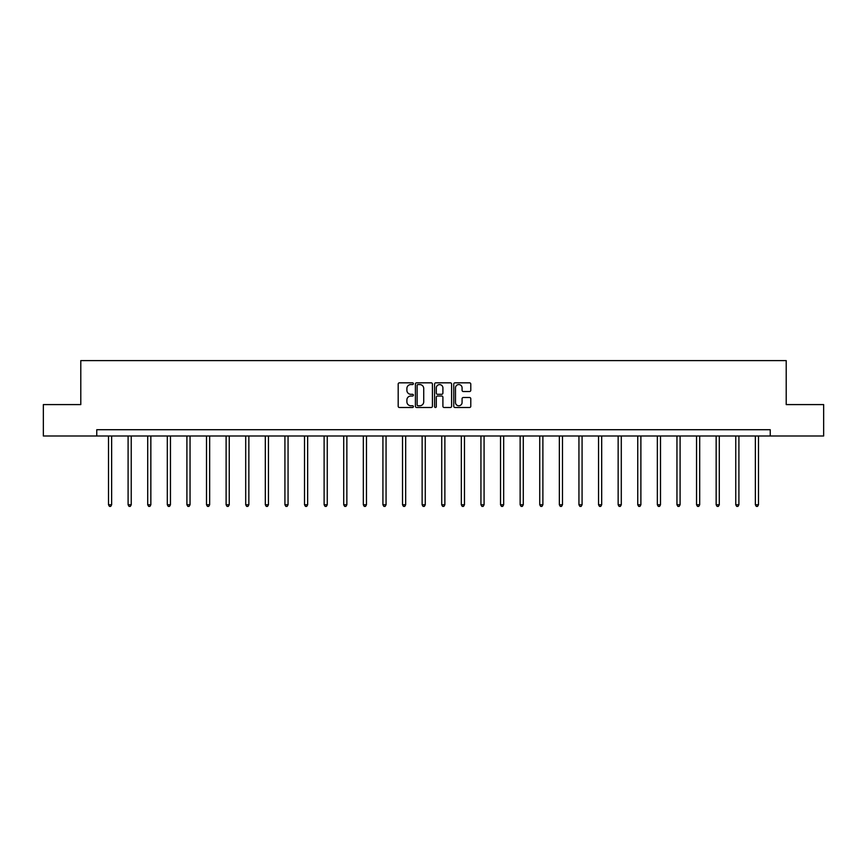 <?xml version="1.0" encoding="UTF-8"?>
<svg xmlns="http://www.w3.org/2000/svg" width="867" height="867" viewBox="0 0 867 867"><rect width="100%" height="100%" fill="white"/><g stroke="black" fill="none" stroke-linecap="round" stroke-linejoin="round"><path stroke-width="1.3" d="M413.396 383.691A0.867 0.867 0 0 0 412.529 382.835L399.427 382.835A1.235 1.235 0 0 0 398.191 384.059L398.191 406.265A1.235 1.235 0 0 0 399.427 407.501L412.529 407.501A0.867 0.867 0 0 0 413.396 406.634A0.867 0.867 0 0 0 412.529 405.767L410.839 405.767A3.945 3.945 0 0 1 406.894 401.822L406.894 399.969A3.945 3.945 0 0 1 410.839 396.024L412.529 396.024A0.867 0.867 0 0 0 413.396 395.168A0.867 0.867 0 0 0 412.529 394.301L410.839 394.301A3.945 3.945 0 0 1 406.894 390.356L406.894 388.503A3.945 3.945 0 0 1 410.839 384.558L412.529 384.558A0.867 0.867 0 0 0 413.396 383.691M469.546 391.526A1.235 1.235 0 0 0 470.781 390.291L470.781 384.059A1.235 1.235 0 0 0 469.546 382.835L454.991 382.835A1.235 1.235 0 0 0 453.755 384.059L453.755 406.265A1.235 1.235 0 0 0 454.991 407.501L469.546 407.501A1.235 1.235 0 0 0 470.781 406.265L470.781 398.744A1.235 1.235 0 0 0 469.546 397.509L463.314 397.509A1.235 1.235 0 0 0 462.078 398.744L462.078 402.472A3.295 3.295 0 0 1 458.784 405.767A3.295 3.295 0 0 1 455.489 402.472L455.489 387.852A3.295 3.295 0 0 1 458.784 384.558A3.295 3.295 0 0 1 462.078 387.852L462.078 390.291A1.235 1.235 0 0 0 463.314 391.526L469.546 391.526M96.757 436.003L43.35 436.003L43.35 404.586L80.794 404.586L80.794 360.607L786.206 360.607L786.206 404.586L823.65 404.586L823.65 436.003L770.243 436.003L770.243 429.718L96.757 429.718L96.757 436.003L770.243 436.003M432.416 384.059A1.235 1.235 0 0 0 431.192 382.835L416.637 382.835A1.235 1.235 0 0 0 415.401 384.059L415.401 406.265A1.235 1.235 0 0 0 416.637 407.501L431.192 407.501A1.235 1.235 0 0 0 432.416 406.265L432.416 384.059M435.808 382.835L450.363 382.835A1.235 1.235 0 0 1 451.599 384.059L451.599 406.265A1.235 1.235 0 0 1 450.363 407.501L444.142 407.501A1.235 1.235 0 0 1 442.907 406.265L442.907 397.259A1.235 1.235 0 0 0 441.671 396.024L437.542 396.024A1.235 1.235 0 0 0 436.307 397.259L436.307 406.634A0.867 0.867 0 0 1 435.44 407.501A0.867 0.867 0 0 1 434.584 406.634L434.584 384.059A1.235 1.235 0 0 1 435.808 382.835M417.992 384.558A0.867 0.867 0 0 0 417.125 385.425L417.125 404.911A0.867 0.867 0 0 0 417.992 405.767L419.78 405.767A3.945 3.945 0 0 0 423.725 401.822L423.725 388.503A3.945 3.945 0 0 0 419.78 384.558L417.992 384.558M442.907 387.917A3.295 3.295 0 0 0 439.602 384.623A3.295 3.295 0 0 0 436.307 387.917L436.307 393.065A1.235 1.235 0 0 0 437.542 394.301L441.671 394.301A1.235 1.235 0 0 0 442.907 393.065L442.907 387.917M108.505 436.003L108.505 504.757L111.637 504.757L111.637 436.003M111.637 504.757L110.694 506.393L109.448 506.393L108.505 504.757M128.099 436.003L128.099 504.757L131.242 504.757L131.242 436.003M131.242 504.757L130.299 506.393L129.042 506.393L128.099 504.757M147.704 436.003L147.704 504.757L150.847 504.757L150.847 436.003M150.847 504.757L149.904 506.393L148.647 506.393L147.704 504.757M167.309 436.003L167.309 504.757L170.452 504.757L170.452 436.003M170.452 504.757L169.509 506.393L168.252 506.393L167.309 504.757M186.904 436.003L186.904 504.757L190.046 504.757L190.046 436.003M190.046 504.757L189.104 506.393L187.846 506.393L186.904 504.757M206.509 436.003L206.509 504.757L209.651 504.757L209.651 436.003M209.651 504.757L208.709 506.393L207.451 506.393L206.509 504.757M226.114 436.003L226.114 504.757L229.256 504.757L229.256 436.003M229.256 504.757L228.314 506.393L227.056 506.393L226.114 504.757M245.708 436.003L245.708 504.757L248.851 504.757L248.851 436.003M248.851 504.757L247.908 506.393L246.651 506.393L245.708 504.757M265.313 436.003L265.313 504.757L268.456 504.757L268.456 436.003M268.456 504.757L267.513 506.393L266.256 506.393L265.313 504.757M284.918 436.003L284.918 504.757L288.061 504.757L288.061 436.003M288.061 504.757L287.118 506.393L285.861 506.393L284.918 504.757M304.523 436.003L304.523 504.757L307.655 504.757L307.655 436.003M307.655 504.757L306.712 506.393L305.466 506.393L304.523 504.757M324.117 436.003L324.117 504.757L327.26 504.757L327.26 436.003M327.26 504.757L326.317 506.393L325.06 506.393L324.117 504.757M343.722 436.003L343.722 504.757L346.865 504.757L346.865 436.003M346.865 504.757L345.922 506.393L344.665 506.393L343.722 504.757M363.327 436.003L363.327 504.757L366.459 504.757L366.459 436.003M366.459 504.757L365.527 506.393L364.27 506.393L363.327 504.757M382.921 436.003L382.921 504.757L386.064 504.757L386.064 436.003M386.064 504.757L385.121 506.393L383.864 506.393L382.921 504.757M402.526 436.003L402.526 504.757L405.669 504.757L405.669 436.003M405.669 504.757L404.726 506.393L403.469 506.393L402.526 504.757M422.131 436.003L422.131 504.757L425.274 504.757L425.274 436.003M425.274 504.757L424.331 506.393L423.074 506.393L422.131 504.757M441.726 436.003L441.726 504.757L444.869 504.757L444.869 436.003M444.869 504.757L443.926 506.393L442.669 506.393L441.726 504.757M461.331 436.003L461.331 504.757L464.474 504.757L464.474 436.003M464.474 504.757L463.531 506.393L462.274 506.393L461.331 504.757M480.936 436.003L480.936 504.757L484.079 504.757L484.079 436.003M484.079 504.757L483.136 506.393L481.879 506.393L480.936 504.757M500.541 436.003L500.541 504.757L503.673 504.757L503.673 436.003M503.673 504.757L502.73 506.393L501.473 506.393L500.541 504.757M520.135 436.003L520.135 504.757L523.278 504.757L523.278 436.003M523.278 504.757L522.335 506.393L521.078 506.393L520.135 504.757M539.74 436.003L539.74 504.757L542.883 504.757L542.883 436.003M542.883 504.757L541.94 506.393L540.683 506.393L539.74 504.757M559.345 436.003L559.345 504.757L562.477 504.757L562.477 436.003M562.477 504.757L561.534 506.393L560.288 506.393L559.345 504.757M578.939 436.003L578.939 504.757L582.082 504.757L582.082 436.003M582.082 504.757L581.139 506.393L579.882 506.393L578.939 504.757M598.544 436.003L598.544 504.757L601.687 504.757L601.687 436.003M601.687 504.757L600.744 506.393L599.487 506.393L598.544 504.757M618.149 436.003L618.149 504.757L621.292 504.757L621.292 436.003M621.292 504.757L620.349 506.393L619.092 506.393L618.149 504.757M637.744 436.003L637.744 504.757L640.886 504.757L640.886 436.003M640.886 504.757L639.944 506.393L638.686 506.393L637.744 504.757M657.349 436.003L657.349 504.757L660.491 504.757L660.491 436.003M660.491 504.757L659.549 506.393L658.291 506.393L657.349 504.757M676.954 436.003L676.954 504.757L680.096 504.757L680.096 436.003M680.096 504.757L679.154 506.393L677.896 506.393L676.954 504.757M696.548 436.003L696.548 504.757L699.691 504.757L699.691 436.003M699.691 504.757L698.748 506.393L697.491 506.393L696.548 504.757M716.153 436.003L716.153 504.757L719.296 504.757L719.296 436.003M719.296 504.757L718.353 506.393L717.096 506.393L716.153 504.757M735.758 436.003L735.758 504.757L738.901 504.757L738.901 436.003M738.901 504.757L737.958 506.393L736.701 506.393L735.758 504.757M755.363 436.003L755.363 504.757L758.495 504.757L758.495 436.003M758.495 504.757L757.552 506.393L756.306 506.393L755.363 504.757"/></g></svg>
